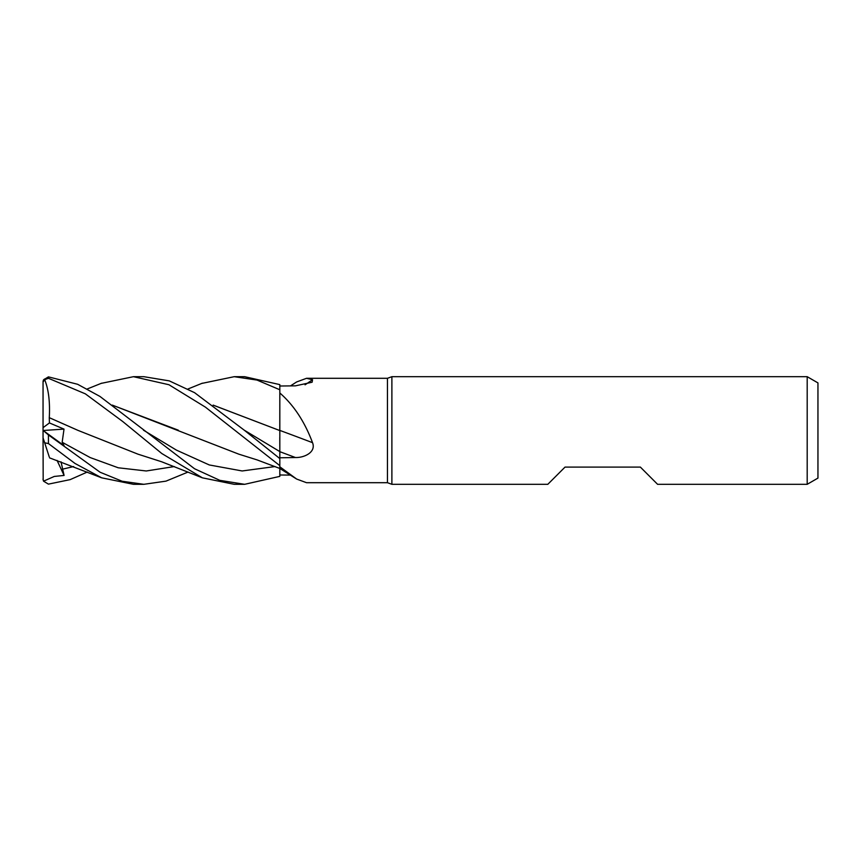<?xml version="1.0" encoding="UTF-8"?>
<svg xmlns="http://www.w3.org/2000/svg" width="861" height="861" viewBox="0 0 861 861"><rect width="100%" height="100%" fill="white"/><g stroke="black" fill="none" stroke-linecap="round" stroke-linejoin="round"><path stroke-width="1.29" d="M279.793 465.64L279.803 467.717M290.48 475.1L279.825 474.992L279.825 465.704L279.825 466.791L296.658 479.06L306.527 482.698L387.45 482.698L387.45 378.302L391.884 376.688L807.188 376.688L817.95 382.897L817.95 478.103L807.188 484.312L657.589 484.312L640.369 467.092L565.031 467.092L547.811 484.312L391.884 484.312L387.45 482.698M213.13 405.1L279.825 430.575L279.825 392.982C293.741 405.1 304.643 421.664 312.532 442.672C316.353 452.337 304.041 457.837 295.431 457.525L279.825 457.794L279.825 458.579L279.825 430.296M201.722 383.436L234.214 376.688L257.008 380.067L279.825 389.764L279.771 430.554L279.825 392.982M290.48 385.9L296.658 381.94L306.527 378.302L387.45 378.302M306.527 378.302L312.532 379.744L312.123 382.23L295.431 385.846L279.825 386.008M391.884 484.312L391.884 376.688M807.188 484.312L807.188 376.688M279.825 430.403A911.013 141.656 -164.9 0 1 312.532 442.672M279.825 457.761L279.825 451.594L279.825 458.579L244.276 430.199L194.554 392.659L169.283 380.874L143.852 376.688L133.455 376.688L168.928 384.727L205.435 407.156L279.825 465.661L279.825 458.612M305.074 384.802A911.013 869.061 -121.2 0 0 312.532 379.744M279.825 475.014L279.825 466.791M213.216 405.165L279.825 430.575M279.825 389.764L279.825 384.619L244.642 376.688L234.214 376.688L244.492 376.688M188.075 472.043L165.99 481.138L143.852 484.312L133.455 484.312L101.695 477.833L49.561 457.858M143.852 484.312L122.122 481.234L100.113 472.248L48.431 434.934L48.431 443.555L75.058 463.487L101.695 477.833M244.492 484.312L234.214 484.312L202.389 477.833L161.836 453.543L122.736 421.513L85.336 393.832L48.431 378.291L48.431 376.87L43.534 379.83L43.179 380.906A5.381 5.381 0 0 0 43.05 382.069L44.675 379.69L48.431 378.291M279.825 465.661L279.825 476.381L244.642 484.312L219.813 480.341L194.564 468.761L99.93 396.415L77.63 384.286L48.431 376.87M87.284 472.043L70.15 479.631L48.431 484.13L43.534 481.17L43.05 478.931A5.381 5.381 0 0 0 43.179 480.094L43.05 437.829L44.675 442.812L48.431 443.555M279.771 437.496L279.825 451.594L244.276 430.188M49.238 417.703L49.292 417.65C50.132 401.581 48.507 388.72 44.406 379.077M77.199 430.026L49.271 417.66L77.856 430.328L138.008 454.177L161.61 461.754L202.389 477.833M43.05 437.829L43.05 430.414L64.091 445.675L62.164 442.263L64.015 429.112L49.432 422.934L49.271 417.671M48.431 434.945L43.104 430.403M178.292 430.177L112.404 405.165M112.296 405.1L238.831 454.167L257.041 459.882L279.814 468.459L296.658 479.06M101.211 383.371L133.455 376.688M43.534 481.17L54.275 476.445L64.091 475.433L61.023 461.819M49.238 456.868L44.406 441.984M64.091 475.433L57.052 460.409M49.432 422.934L43.05 427.669L43.05 382.628M43.05 430.5L43.05 427.669M43.168 430.489L64.015 429.112M279.825 451.681A906.784 141 -164.9 0 1 295.431 457.525M62.164 442.263L90.201 457.568L118.237 467.781L146.273 470.978L174.309 466.565M143.486 430.199L176.376 450.088L209.277 464.951L242.167 470.967L275.057 466.554M62.164 469.256L73.626 466.554M244.632 484.312L234.214 484.312M43.179 380.906L43.05 382.069M188.075 388.957L202.389 383.167M101.695 383.167L87.284 388.957"/></g></svg>
